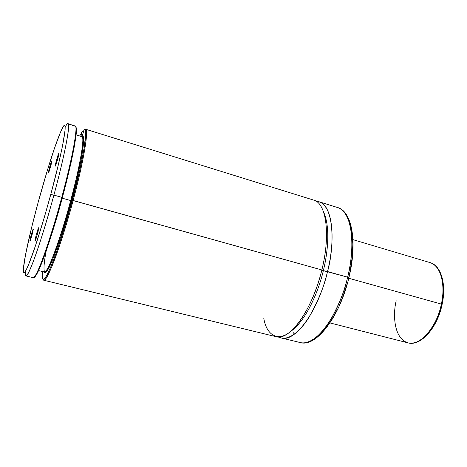 <?xml version="1.0" encoding="UTF-8"?>
<svg xmlns="http://www.w3.org/2000/svg" width="467" height="467" viewBox="0 0 467 467"><rect width="100%" height="100%" fill="white"/><g stroke="black" fill="none" stroke-linecap="round" stroke-linejoin="round"><path stroke-width="0.7" d="M323.508 211.814C330.794 227.476 327.425 254.533 323.339 270.65L321.81 270.154L323.339 270.65C319.393 288.227 307.105 320.239 290.363 331.652C307.105 320.239 319.393 288.227 323.339 270.65L347.629 277.164C356.426 241.76 350.834 210.64 337.588 207.535C355.615 213.682 353.531 256.593 347.629 277.164L327.513 271.543C324.571 285.337 318.494 300.427 309.288 316.824C299.977 332.154 287.223 341.815 278.676 336.946L281.268 337.95L300.246 342.562C314.577 347.518 338.447 316.749 347.629 277.164C344.891 290.054 339.229 304.245 330.63 319.743C321.915 334.337 309.609 344.944 300.246 342.562C316.171 347.594 339.824 316.679 348.925 277.602C357.576 242.618 352.136 211.277 337.588 207.535L318.943 201.738C331.547 204.634 336.45 235.812 327.513 271.543L323.339 270.65C327.425 254.533 330.794 227.476 323.508 211.814M263.797 318.313C266.844 337.378 280.883 343.432 295.01 327.157C308.996 311.18 317.992 286.119 321.856 269.961C330.829 234.142 326.129 202.947 313.707 200.115L85.461 129.19C89.004 129.09 83.885 160.648 73.121 200.483L321.856 269.961L72.332 200.325C67.966 216.6 60.833 240.896 53.431 260.417C45.352 280.743 41.633 284.421 42.269 271.461L42.211 277.281L43.046 279.359L43.775 279.33L45.854 277.03L47.185 274.748L50.395 267.93L56.355 252.478L60.844 239.238L72.332 200.325L73.121 200.483C83.826 160.87 88.958 129.377 85.508 129.207M50.278 167.513L51.172 164.46L50.278 167.513L49.572 167.384L50.278 167.513M50.71 166.229L48.661 172.574C48.165 173.321 48.469 171.593 49.572 167.384L48.463 172.13L48.498 172.843L49.088 171.523L51.855 160.776L49.572 167.384C50.991 162.382 51.755 160.292 51.86 161.115L50.71 166.229M57.237 160.49L58.509 156.241L57.237 160.49L56.46 160.35L57.237 160.49M57.82 158.967L55.561 165.902C54.948 166.859 55.246 165.009 56.46 160.35L55.229 166.001L56.344 163.859L59.023 153.059L56.46 160.35C58.06 154.729 58.918 152.452 59.035 153.515L57.82 158.967M37.138 234.621L38.265 230.85L37.138 234.621L36.368 234.44L37.138 234.621M37.401 234.294L35.346 240.651C34.704 241.608 35.048 239.536 36.368 234.44L35.013 240.552L35.2 240.919L35.959 239.069L38.06 231.72L38.691 227.692L36.368 234.44C37.874 229.139 38.668 227.055 38.755 228.176L37.401 234.294M31.855 235.356L32.632 232.683L31.855 235.356L31.155 235.193L31.855 235.356M32.013 235.07L30.133 240.943C29.619 241.678 29.958 239.764 31.155 235.193L29.888 240.785L30.034 241.124L30.705 239.431L33.239 229.028L31.155 235.193C32.492 230.459 33.204 228.521 33.285 229.396L32.013 235.07M83.103 131.029L83.657 131.064L83.103 131.029M79.74 135.967L82.221 131.583L80.937 136.335L82.221 131.583L82.834 131.052M69.355 124.975L68.661 125.401M348.732 277.515C352.573 262.04 355.556 236.973 348.703 220.693M281.268 337.95C294.875 342.749 318.144 311.489 327.513 271.543C334.045 249.728 335.866 202.515 316.206 201.271L318.943 201.738M84.492 129.266L85.695 129.733L84.766 129.301L85.461 129.19L84.626 129.266M42.941 279.289L43.688 280.212C45.999 280.912 52.176 267.13 58.188 249.682C64.376 231.276 69.355 214.878 73.121 200.483C61.288 244.906 46.904 282.745 43.688 280.212L275.939 336.654C289.336 341.406 312.435 310.006 321.856 269.961M38.586 270.556L44.429 271.992C49.111 272.675 65.135 222.461 70.686 200.547L71.469 200.711C66.944 217.663 58.527 245.893 51.09 263.213C43.542 280.772 42.264 271.239 46.14 251.129M81.725 136.656L82.274 136.206C86.202 133.866 81.655 163.03 71.469 200.711L70.686 200.547C80.271 165.09 84.982 136.703 81.894 136.633M65.841 184.453L55.252 222.724L62.257 198.195L70.686 200.547L62.234 198.189M44.429 271.992C47.278 274.211 60.115 240.178 70.686 200.547C80.306 164.974 85.006 136.545 81.871 136.621L81.602 136.644M34.587 277.042C40.162 273.119 56.32 221.095 62.403 197.553L61.767 197.313C57.949 211.767 53.01 228.258 46.939 246.792C41.061 264.357 35.171 278.279 33.186 277.661C35.889 280.077 49.817 241.929 61.767 197.313C72.618 157.291 78.234 125.74 75.134 125.985L67.989 123.761C70.768 123.416 64.808 154.968 53.898 195.113L61.767 197.313L53.898 195.113C67.762 144.151 72.473 111.905 65.187 127.281M50.763 194.482L53.898 195.113L50.763 194.482L44.114 218.025L35.469 245.765L28.528 264.824L26.064 270.165L24.377 272.547L23.835 272.64L23.496 272.022L23.408 268.758L25.457 255.134L31.429 228.31L38.06 202.69C46.537 171.418 56.723 139.639 61.883 129.178C68.97 113.685 64.259 144.898 50.763 194.482C43.822 220.097 35.93 245.484 30.618 259.529C25.247 273.335 22.86 276.195 23.461 268.111C24.313 257.714 30.448 230.64 38.06 202.69L47.336 170.461L54.505 148.202L60.447 132.33L62.677 127.666L64.253 125.576L64.767 125.576L65.088 126.294L65.1 129.937L62.537 145.856L58.445 164.355L50.763 194.482M25.317 271.438C24.856 279.511 27.436 276.406 33.058 262.121C38.609 247.586 46.77 221.469 53.898 195.113C41.867 239.869 28.253 278.233 25.913 275.892L33.186 277.661C36.87 279.996 50.383 241.888 62.385 197.523L62.403 197.553M75.169 125.991C78.199 125.95 72.572 157.461 61.767 197.313L62.38 197.523C73.08 157.683 78.993 126.253 75.134 125.985M35.381 276.283L37.693 272.413L40.763 265.536L46.542 249.968L53.256 229.315L60.179 205.661M64.393 190.063L71.165 162.177L74.557 145.383L76.238 133.638L76.384 128.974L76.022 127.234M44.336 272.185L44.826 272.763L45.503 272.675L47.424 270.475L53.273 257.953L61.072 235.934L69.466 208.013L76.541 180.717L81.433 157.869L83.581 142.464L83.57 138.174L83.301 136.924L82.274 136.206L84.025 129.698L84.714 129.657L85.227 130.264L85.689 133.469L84.218 147.759L79.571 171.191L72.332 200.325C83.686 158.331 88.549 126.411 84.025 129.698L82.221 136.341M293.48 332.767L294.338 334.197M317.338 336.398L323.993 330.128L327.309 326.059L330.578 321.424L336.777 310.613M339.643 304.56L342.299 298.156L346.853 284.637M350.215 270.691L352.235 257.008L352.824 244.229L351.99 232.928L349.818 223.582M74.702 126.026L72.461 125.442M81.515 136.621L76.115 134.887M86.523 130.707L86.377 130.17M93.219 131.583L169.346 155.254L93.219 131.583M441.379 304.093L348.767 278.256L441.379 304.093C439.844 317.192 424.649 346.654 407.889 342.836C419.623 346.648 436.639 327.875 441.379 304.093L442.126 304.361L441.379 304.093C445.897 283.738 440.352 265.192 430.078 262.612C444.07 267.252 444.526 292.289 441.379 304.093M329.959 322.919L407.889 342.836C392.741 337.98 393.22 311.781 396.226 300.795M442.576 300.421L443.329 288.769L441.91 278.53M426.61 334.88L430.994 329.702L434.952 323.38L438.291 316.182L440.871 308.418M82.601 131.139L82.98 131.029L82.601 131.139M42.579 278.799L43.688 280.212M76.121 134.858L81.871 136.621M352.988 239.653L430.078 262.612C441.07 265.501 446.58 284.222 442.126 304.361C437.439 327.869 420.51 346.73 407.889 342.836"/></g></svg>
